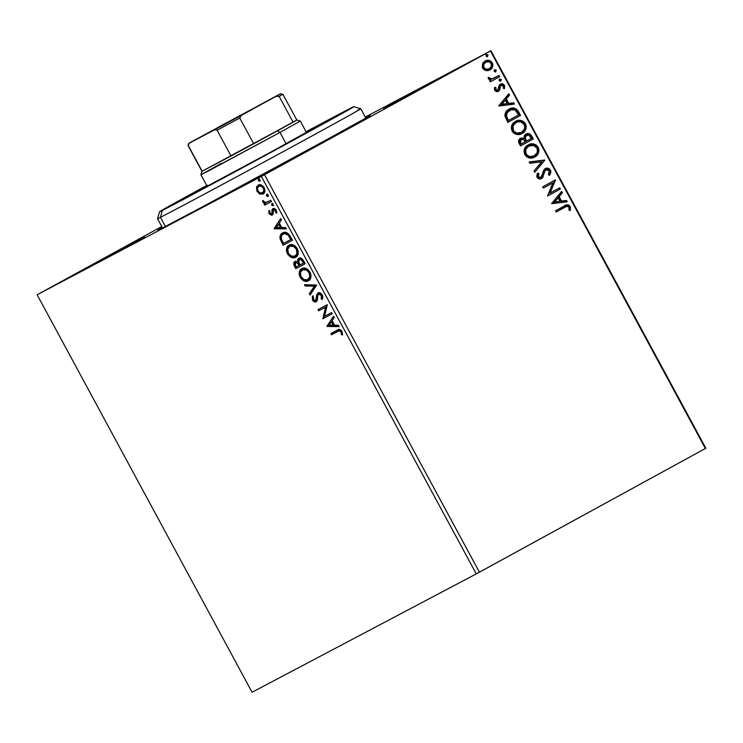 <?xml version="1.0" encoding="UTF-8"?>
<svg xmlns="http://www.w3.org/2000/svg" width="743" height="743" viewBox="0 0 743 743"><rect width="100%" height="100%" fill="white"/><g stroke="black" fill="none" stroke-linecap="round" stroke-linejoin="round"><path stroke-width="1.11" d="M365.556 117.589A120.672 0.864 151.6 0 1 370.19 115.369A120.672 0.864 151.6 0 1 326.762 139.638L363.773 119.177L370.033 115.509L365.556 117.589M253.214 179.89L312.497 148.117L253.214 179.89L238.001 188.406L255.889 179.026L297.256 156.643L243.537 185.583L253.214 179.89L253.447 180.326L253.214 179.89M85.064 268.678L144.346 236.896L85.064 268.678L70.251 276.907L77.021 273.508L129.106 245.422L90.293 266.44L69.814 277.195L85.064 268.678L85.296 269.105L85.064 268.678M398.982 100.091L458.264 68.319L405.269 96.655L383.769 108.608L401.647 99.228L443.014 76.845L389.304 105.785L398.982 100.091L399.214 100.528L398.982 100.091M705.85 448.215L490.928 50.728L365.277 117.069L490.928 50.728L490.445 51.016L705.367 448.503L479.43 572.194L264.508 174.707L490.445 51.016L261.35 176.416L476.272 573.893L252.072 692.272L37.15 294.785L261.35 176.416L37.15 294.785L161.77 226.541L37.15 294.785L252.072 692.272L476.272 573.893L261.35 176.416L264.508 174.707L479.43 572.194L476.272 573.893L705.367 448.503L490.445 51.016L490.928 50.728L705.85 448.215L705.367 448.503L705.85 448.215M258.666 184.877L257.115 187.57L257.97 191.267L260.737 193.7L263.802 193.607L260.013 194.099L263.068 194.007L264.796 191.694L264.907 189.818L263.876 187.18L260.347 184.747L258.248 185.081L256.725 186.725L256.855 190.914L259.613 193.932L260.737 193.7L257.83 191.016L257.106 191.415L260.013 194.099L263.068 194.007C265.028 193.013 265.39 190.905 264.174 187.682C262.14 184.896 260.171 184.032 258.248 185.081L256.456 187.552L257.106 191.415L257.83 191.016L257.189 187.152L256.456 187.552L258.973 184.691M271.501 201.539L270.851 200.322L265.539 202.625L262.493 200.824L263.254 202.533L265.028 203.396L264.025 203.926L264.675 205.142L271.501 201.539L264.675 205.142L271.501 201.539L270.851 200.322L266.105 202.579L262.493 200.824L262.762 201.873L265.028 203.396L264.025 203.926L264.675 205.142L265.409 204.743L264.759 203.536L265.409 204.743L271.501 201.52M272.885 214.597L269.848 213.232L269.115 213.631L272.161 214.996L272.997 214.058L273.136 210.427L274.799 209.275L276.266 210.297L274.362 209.396L273.638 209.786L275.532 210.696L276.266 210.297L276.452 212.349L276.266 210.297L275.532 210.696L275.718 212.739L276.842 212.489L275.718 212.739L276.73 213.111L276.303 210.12L272.941 208.597L272.105 209.554L272.83 209.154L272.7 211.198L272.83 209.154L272.105 209.554L271.975 211.597L272.7 211.198L272.653 212.786L272.7 211.198L271.975 211.597L271.929 213.185L272.653 212.786L271.464 213.798L272.198 213.399L271.464 213.798L269.913 213.111L269.793 211.17L268.817 210.771L269.263 213.891L271.464 215.201L272.997 214.058L273.638 209.786L275.096 210.12L275.718 212.739L276.73 213.111L275.941 209.563L274.13 208.402L272.681 208.764L271.984 210L271.929 213.185L271.111 213.9L269.848 212.981L269.793 211.17L268.817 210.771L268.938 213.25L269.848 213.232L269.551 210.371M290.448 236.571L288.386 233.711L285.953 232.448L283.482 232.559L281.012 234.221L279.972 236.711L280.102 238.847L283.092 245.181L292.436 240.249L290.448 236.571C287.829 232.531 285.219 231.314 282.628 232.921C280.613 233.748 279.767 235.726 280.102 238.847L283.092 245.181L292.436 240.249L290.448 236.571M295.454 261.322L294.451 263.691L296.541 268.288L305.141 263.746L301.872 258.685L298.77 258.267L297.664 259.623L297.729 262.019L295.547 261.378L293.894 262.771L293.894 264.88L295.807 268.687L305.15 263.756L295.807 268.687L305.15 263.756L303.441 260.598C301.881 258.248 300.321 257.468 298.77 258.267L297.729 262.019L294.943 261.592C293.485 262.39 293.364 264.006 294.599 266.458L295.807 268.687L296.541 268.288L295.324 266.059L294.599 266.458L295.324 266.059C294.098 263.607 294.209 261.991 295.677 261.192M316.657 285.043L304.463 284.699L305.178 286.027L314.345 286.129L309.339 293.717L310.054 295.036L316.657 285.043L304.463 284.699L305.178 286.027L314.345 286.129L309.339 293.717L310.054 295.036L316.657 285.043M331.564 312.599L324.607 316.277L327.282 304.695L317.948 309.627L318.598 310.843L325.564 307.165L322.88 318.747L332.214 313.815L331.564 312.599L324.607 316.277L327.282 304.695L317.948 309.627L318.598 310.843L325.564 307.165L322.88 318.747L332.214 313.815L331.564 312.599M337.749 331.48L340.183 331.006L341.26 332.335L341.501 334.694L342.56 334.935L342.021 331.378L339.82 329.483L330.876 333.551L331.536 334.768L337.749 331.48C338.697 330.514 339.802 330.644 341.065 331.898L341.501 334.694L342.56 334.935L342.021 331.378C340.229 329.223 338.613 328.833 337.183 330.217L330.876 333.551L331.536 334.768L332.26 334.369L331.61 333.161L332.26 334.369L337.749 331.48M327.041 326.456L339.124 326.586L338.409 325.267L334.536 325.22L332.13 320.781L334.248 317.577L333.533 316.249L326.929 326.251L339.124 326.586L338.409 325.267L334.536 325.22L332.13 320.781L334.248 317.577L333.533 316.249L327.041 326.456M322.313 294.943L320.112 292.9L317.985 292.937L316.75 294.599L315.766 300.302L314.456 300.553L313.63 299.893L313.472 296.801L312.385 296.151L312.45 300.042L314.345 301.807L316.509 301.482L317.335 299.968L317.93 295.045L319.369 294.005L321.403 295.538L321.19 298.835L322.193 299.568L322.899 296.968L322.313 294.943C320.837 292.891 319.397 292.222 317.985 292.937L315.459 300.516L313.416 299.55L313.472 296.801L312.385 296.151L312.45 300.042C313.722 301.816 314.958 302.373 316.156 301.714L317.242 300.339L317.93 295.045L318.626 294.163L321.403 295.538L321.19 298.835L322.193 299.568L322.313 294.943M308.41 280.798L310.806 277.641L310.964 275.059L309.98 272.124L308.048 269.69L305.782 268.409L301.788 268.66L299.355 271.827L299.206 274.446L300.209 277.408L303.859 280.873L306.562 281.337L308.41 280.798C311.103 279.452 311.623 276.554 309.98 272.124C307.147 268.325 304.416 267.174 301.788 268.66C299.048 269.997 298.528 272.913 300.209 277.408C303.06 281.16 305.791 282.294 308.41 280.798M295.695 257.282L298.092 254.125L298.249 251.543L297.265 248.617L295.333 246.184L293.067 244.902L289.073 245.144L286.64 248.32L286.492 250.93L287.495 253.892L291.154 257.357L293.847 257.821L295.695 257.282C298.389 255.936 298.909 253.047 297.265 248.617C294.432 244.819 291.702 243.658 289.073 245.144C286.343 246.49 285.814 249.407 287.495 253.892C290.346 257.654 293.076 258.778 295.695 257.282M274.223 228.76L286.296 228.9L285.581 227.572L281.708 227.525L279.312 223.086L281.43 219.882L280.715 218.563L274.111 228.556L286.296 228.9L285.581 227.572L281.708 227.525L279.312 223.086L281.43 219.882L280.715 218.563L274.223 228.76M272.932 205.737L273.155 204.306L271.836 203.703L271.604 205.133L272.932 205.737L273.155 204.306L271.836 203.703L271.604 205.133L272.932 205.737M267.889 196.412L268.121 194.982L266.793 194.387L266.393 195.335L267.239 196.431L267.889 196.412L268.121 194.982L266.793 194.387L266.561 195.808L267.889 196.412M259.669 181.208L259.901 179.787L258.573 179.184L258.341 180.605L259.669 181.208L259.901 179.787L258.573 179.184L258.341 180.605L259.669 181.208M485.996 70.566L488.067 70.613L490.742 69.424L492.525 67.121L492.953 65.059L492.33 62.858L490.826 61.14L486.906 60.378L484.696 61.279L482.922 63.071L482.263 67.102L483.321 69.062L485.04 70.288L489.943 69.944C492.609 68.523 493.408 66.164 492.33 62.858C490.157 60.155 487.752 59.542 485.123 61.028L482.448 64.019L482.681 68.133L485.996 70.566M495.832 77.226L491.253 79.222L489.052 78.442L492.525 78.786L489.052 78.442L489.461 77.523L488.151 77.486L488.337 78.591L491.012 79.863L489.646 80.615L490.296 81.832L499.092 77.012L498.432 75.805L499.092 77.012L499.621 76.724L498.962 75.517L491.792 78.944L488.151 77.486L488.875 79.232L491.012 79.863L489.646 80.615L490.296 81.832L499.621 76.724L490.296 81.823L499.621 76.724L498.962 75.517L494.857 77.746M494.689 90.349L496.463 91.668L498.748 91.101L499.835 89.652L500.355 86.16L501.655 85.185L503.392 86.049L503.308 88.25L504.553 88.473L504.46 85.287L501.943 83.783L499.398 85.018L497.689 90.135L495.878 89.773L495.934 87.553L494.754 87.275L494.401 88.751L494.689 90.349L498.395 91.324L499.612 90.144L500.355 86.16L501.088 85.38L503.392 86.049L503.308 88.25L504.553 88.473L504.46 85.287C503.234 83.727 501.869 83.365 500.383 84.191L499.157 85.38L497.689 90.135L495.795 89.643L495.934 87.553L494.754 87.275L494.689 90.349M518.568 111.766L516.097 108.812L513.432 108.023L510.237 108.571L506.81 110.809L505.481 112.685L504.896 115.713L507.794 122.419L520.555 115.444L518.568 111.766L518.029 112.044L520.016 115.722L520.555 115.444L518.568 111.766C515.818 107.8 512.661 106.918 509.076 109.119C506.364 110.363 504.98 112.667 504.934 116.01L507.794 122.419L520.555 115.444L507.794 122.419L520.016 115.722L518.029 112.044L518.568 111.766M533.26 138.95L530.065 134.102L528.106 133.499L525.914 134.046L524.289 135.718L524.01 138.319L521.298 137.984L518.967 139.795L518.642 142.099L520.509 145.934L533.26 138.95L520.509 145.925L533.26 138.95L531.551 135.793C529.917 133.489 528.032 132.904 525.914 134.046L524.01 138.319L520.49 138.328C518.493 139.452 518.103 141.235 519.301 143.696L520.509 145.934L533.26 138.95M544.768 160.228L529.165 161.946L529.88 163.265L541.638 161.816L534.041 170.955L534.756 172.283L544.665 160.033L529.165 161.946L529.88 163.265L541.638 161.816L534.041 170.955L534.756 172.283L544.768 160.228M559.674 187.793L550.182 192.994L555.402 179.89L542.65 186.874L543.309 188.09L552.82 182.88L547.582 195.994L560.333 189.01L559.674 187.793L550.182 192.994L555.402 179.89L542.65 186.874L543.309 188.09L552.82 182.88L547.582 195.994L560.333 189.01L559.674 187.793M564.717 207.362L566.76 206.424L568.246 206.573L569.092 207.687L569.054 210.232L570.364 210.315L570.225 206.517L568.878 205.142L567.188 204.845L555.578 210.789L556.238 212.006L564.717 207.362C566.082 206.136 567.485 206.099 568.924 207.251L569.054 210.232L570.364 210.315L570.225 206.517C568.256 204.474 566.24 204.325 564.188 206.08L555.578 210.789L556.238 212.006L565.182 207.121M551.743 203.693L567.234 201.78L566.519 200.461L561.559 201.074L559.154 196.635L562.367 192.771L561.652 191.443L551.631 203.498L567.234 201.78L566.519 200.461L561.559 201.074L559.154 196.635L562.367 192.771L561.652 191.443L551.743 203.693M544.73 168.912C546.653 167.89 548.408 168.373 549.987 170.361L550.517 170.082C548.938 168.085 547.192 167.602 545.26 168.633L540.858 177.345L539.028 177.837L538.071 177.252L540.858 177.345L537.848 176.918L537.728 175.302L538.341 173.908L537.848 176.918L538.387 176.639L538.87 173.621L538.341 173.908L537.365 173.509L538.87 173.621L537.579 173.1L537.068 177.336C538.424 179.063 539.929 179.462 541.573 178.534L543.179 176.843L542.641 177.131L544.155 171.577L543.393 174.354L543.922 174.066L544.87 170.946L544.331 171.224L545.901 169.859L549.263 170.881L548.473 174.521L549.653 175.162L550.303 169.72L548.009 168.224L545.26 168.633L543.421 170.658L542.111 175.71L540.858 177.345L538.61 176.973L538.146 175.812L538.87 173.621L537.579 173.1L536.706 176.193L537.486 177.939L540.458 178.933L542.492 177.828L544.693 171.299L546.309 169.683L548.13 169.794L549.263 170.881L549.337 172.878L548.473 174.521L549.653 175.162L550.953 172.2L550.517 170.082L549.123 175.441L549.801 174.354M534.83 157.005L536.92 155.417L538.647 152.482L538.991 150.3L538.183 147.263L536.075 144.941L534.05 144.077L530.651 143.966L528.199 144.876L526.081 146.464L524.577 148.758L523.991 151.637L524.827 154.702L526.583 156.736L528.979 157.86L531.812 158.008L534.83 157.005C538.499 155.073 539.613 151.823 538.183 147.263C535.127 143.603 531.802 142.805 528.199 144.876C524.474 146.817 523.351 150.086 524.827 154.702C527.911 158.315 531.245 159.086 534.83 157.005M522.125 133.489L524.205 131.91L525.933 128.966L526.285 126.793L525.468 123.756L523.36 121.425L521.345 120.561L517.945 120.45L515.484 121.369L511.871 125.242L511.277 128.121L512.113 131.186L513.868 133.22L516.274 134.353L519.097 134.492L522.125 133.489C525.784 131.557 526.898 128.316 525.468 123.756C522.413 120.087 519.088 119.298 515.484 121.369C511.76 123.301 510.636 126.579 512.113 131.186C515.196 134.808 518.53 135.579 522.125 133.489M498.925 106.008L514.416 104.094L513.701 102.766L508.732 103.379L506.336 98.94L509.54 95.076L508.825 93.757L498.813 105.803L514.416 104.094L513.701 102.766L508.732 103.379L506.336 98.94L509.54 95.076L508.825 93.757L498.925 106.008M500.801 81.071L501.321 79.473L499.705 79.046L499.055 80.151L499.965 81.21L500.801 81.071L501.321 79.473L499.705 79.046L499.194 80.643L500.801 81.071M495.767 71.746L496.278 70.148L494.671 69.721L494.151 71.319L495.767 71.746L496.278 70.148L494.671 69.721L494.151 71.319L495.767 71.746M487.547 56.552L488.058 54.954L486.451 54.518L485.931 56.115L487.547 56.552L488.058 54.954L486.451 54.518L485.931 56.115L487.547 56.552M162.29 227.488L157.99 230.135L163.887 227.237L200.304 208.012L326.762 139.638A120.672 0.864 151.6 0 1 216.557 199.31A120.672 0.864 151.6 0 1 157.897 230.154A120.672 0.864 151.6 0 1 162.29 227.488M563.658 206.359C565.711 204.604 567.717 204.752 569.686 206.805L570.225 206.517L569.686 206.805L569.835 210.594L570.048 207.761L569.11 205.997L566.658 205.124L564.271 206.034M561.234 191.945L561.829 193.05L562.367 192.771L558.625 196.914L559.154 196.635L558.625 196.914L561.021 201.353L566.519 200.461L565.99 200.74L566.593 201.864L565.99 200.74L561.021 201.353L558.625 196.914L561.829 193.05L561.234 191.945M554.232 202.198L559.962 201.269L554.232 202.198L558.123 197.87L554.232 202.198L558.123 197.87L559.962 201.269L554.232 202.198M559.145 188.09L559.804 189.298L560.333 189.01L547.572 195.985L559.804 189.298L559.145 188.09M552.281 183.168L543.3 188.081L552.281 183.168M554.872 180.187L555.55 180.168L549.653 193.273L554.872 180.187M542.641 177.131L541.034 178.812L542.641 177.131M549.792 174.364L550.424 171.772L549.504 169.664L547.47 168.512L545.037 168.763M543.755 172.729L544.006 171.958M529.276 162.15L544.665 160.033L529.276 162.15M534.226 144.569L531.449 144.105L527.66 145.164C531.264 143.083 534.598 143.882 537.653 147.551L538.183 147.263L537.653 147.551C539.074 152.111 537.96 155.352 534.301 157.284L536.39 155.696M537.728 153.727L538.303 152.046M538.461 150.773L537.653 147.551L535.09 144.95M534.087 155.807L529.48 156.875L527.298 156.049L525.57 154.21L524.967 151.767L525.422 149.464L528.793 146.139M528.319 146.38L528.849 146.092C531.756 144.402 534.44 145.052 536.901 148.024C538.016 151.674 537.105 154.256 534.171 155.789C531.282 157.47 528.598 156.847 526.109 153.931C524.985 150.244 525.905 147.634 528.849 146.092L528.319 146.38C525.375 147.913 524.456 150.532 525.57 154.21L526.109 153.931L525.57 154.21C528.069 157.126 530.753 157.748 533.641 156.076L534.171 155.789L533.641 156.076M519.961 138.607L524.01 138.319L519.961 138.607M525.385 134.325C527.502 133.183 529.378 133.768 531.022 136.071L531.551 135.793L531.022 136.071L532.731 139.229L529.889 134.65L527.576 133.786L525.719 134.158M528.366 133.898L526.806 133.824M525.691 140.715L524.688 137.706L526.044 135.542L524.799 138.7L526.025 141.328L526.22 140.436L525.691 140.715M519.942 143.018L519.543 141.096L520.639 139.814L519.942 143.018L520.629 144.281L519.942 143.018L520.481 142.74L519.942 143.018M521.159 144.003L520.481 142.74L521.177 139.526L520.639 139.814L521.177 139.526C522.691 138.783 523.936 139.322 524.911 141.142L525.245 141.764L520.629 144.281L521.159 144.003L520.026 141.291L520.815 139.758L523.258 139.331L525.245 141.764L521.159 144.003M526.555 141.049L525.329 138.412L524.799 138.7L526.573 135.254C528.199 134.511 529.527 135.115 530.548 137.065L531.301 138.449L526.025 141.328L526.555 141.049L525.236 137.919L525.905 135.774L528.802 135.115L531.301 138.449L526.555 141.049M521.512 121.063L518.744 120.589L514.955 121.648C518.549 119.577 521.883 120.375 524.939 124.035L525.468 123.756L524.939 124.035C526.369 128.595 525.245 131.845 521.586 133.777L523.676 132.189M525.022 130.211L525.589 128.539M525.747 127.257L524.939 124.035L522.375 121.443M521.372 132.291L516.775 133.359L514.593 132.542L512.856 130.703L512.252 128.251L512.716 125.957L516.079 122.632M515.605 122.864L516.144 122.586C519.041 120.895 521.725 121.536 524.186 124.508C525.301 128.158 524.391 130.749 521.456 132.282C518.577 133.954 515.883 133.331 513.394 130.424C512.28 126.737 513.19 124.118 516.144 122.586L515.605 122.864C512.661 124.406 511.741 127.016 512.856 130.703L513.394 130.424L512.856 130.703C515.354 133.619 518.038 134.242 520.927 132.56L521.456 132.282L520.927 132.56M508.546 109.397C512.122 107.196 515.289 108.088 518.029 112.044L516.162 109.546L514.24 108.515L511.574 108.357L508.546 109.397M513.571 108.376L512.893 108.302M509.196 110.614L509.735 110.335L509.196 110.614C506.967 111.636 505.881 113.521 505.946 116.279L506.485 116.001L505.946 116.279L507.488 119.976L508.017 119.688L507.488 119.976L507.915 120.775L508.453 120.487L506.485 116.001C506.42 113.242 507.497 111.348 509.735 110.335C511.639 109.091 513.664 109.165 515.8 110.558L518.586 114.942L507.915 120.775L506.057 116.762L506.002 114.385L507.246 112.119L509.577 110.419M508.407 94.25L509.011 95.355L509.54 95.076L505.797 99.218L506.336 98.94L505.797 99.218L508.203 103.658L513.701 102.766L513.162 103.045L513.775 104.169L513.162 103.045L508.203 103.658L505.797 99.218L509.011 95.355L508.407 94.25M501.414 104.503L507.144 103.574L501.414 104.503L505.305 100.175L501.414 104.503L505.305 100.175L507.144 103.574L501.414 104.503M497.151 90.414L495.432 90.172L495.405 87.832L494.624 87.655L495.934 87.553L495.265 89.931L497.151 90.414L497.838 89.662M499.844 84.479C501.339 83.643 502.695 84.005 503.921 85.566L504.46 85.287L503.921 85.566L504.014 88.761L504.348 87.219L503.55 85.018L501.971 84.126L500.085 84.358M500.55 85.668L499.816 86.439L500.355 86.16L499.816 86.439L499.556 88.259L500.095 87.98L499.082 90.432L499.612 90.144L497.856 91.603L499.194 90.191L499.77 86.559L500.55 85.668M504.265 88.027L504.237 86.374M499.175 79.325L501.321 79.473L500.271 81.349M500.448 81.238L500.782 79.761L499.37 79.241M493.677 78.359L495.293 77.513M494.132 70L496.278 70.148L495.228 72.034M495.405 71.913L495.748 70.436L494.327 69.916M489.312 60.917L486.953 60.592L484.594 61.307C487.213 59.83 489.618 60.434 491.801 63.136L492.33 62.858L491.801 63.136C492.869 66.443 492.07 68.802 489.414 70.223L491.522 68.291M491.987 67.418L492.265 66.619M492.256 66.629L492.052 63.666L489.981 61.223M489.061 68.82L485.95 69.545L483.405 67.984L483.015 65.328L485.253 62.514C483.247 63.554 482.597 65.31 483.294 67.789L483.832 67.511C483.126 65.031 483.786 63.266 485.792 62.236L485.253 62.514L485.792 62.236C487.733 61.102 489.535 61.52 491.188 63.48C491.931 65.951 491.299 67.697 489.293 68.718L488.764 69.006L489.293 68.718C487.343 69.861 485.523 69.452 483.832 67.511L483.294 67.789C484.984 69.74 486.814 70.139 488.764 69.006M485.913 54.806L488.058 54.954L487.009 56.83M487.185 56.709L487.529 55.233L486.108 54.713M558.123 197.87L559.962 201.269L554.77 201.92L558.123 197.87M528.849 146.092L533.65 145.442L536.901 148.024L537.523 150.448L537.04 152.724L534.171 155.789L530.019 156.587L527.836 155.77L526.109 153.931L525.728 149.826L527.168 147.365L528.849 146.092M516.144 122.586L518.122 121.843L520.936 121.926L524.186 124.508L524.818 126.942L524.326 129.208L521.456 132.282L517.304 133.081L515.122 132.254L513.394 130.424L513.014 126.319L514.462 123.858L516.144 122.586M508.453 120.487L506.485 116.001L507.255 112.499L511.351 109.667L515.178 110.094L518.586 114.942L508.453 120.487M505.305 100.175L507.144 103.574L501.943 104.224L505.305 100.175M485.792 62.236L488.95 61.762L491.188 63.48L491.262 66.666L488.978 68.885L486.052 69.183L483.73 67.316L483.814 64.316L485.792 62.236M342.607 334.387L341.501 334.694L342.235 334.294L342.096 332.372L341.362 332.771L342.096 332.372L341.799 331.499L341.065 331.898L341.799 331.499C340.526 330.245 339.421 330.115 338.474 331.081L340.238 330.431L341.39 330.96L342.607 334.387M338.901 326.177L327.765 326.056L338.901 326.177M334.025 324.812L332.186 321.403L331.452 321.803L332.186 321.403L334.025 324.812L333.291 325.211L334.025 324.812M329.242 325.165L331.452 321.803L333.291 325.211L329.242 325.165L331.452 321.803L333.291 325.211L329.242 325.165M332.214 313.806L322.88 318.747L323.604 318.357L322.741 318.496L323.465 318.097L326.298 306.766L318.598 310.843L319.332 310.444L318.682 309.246L319.332 310.444L326.298 306.766L323.604 318.357L332.214 313.806M322.518 298.872L321.19 298.835L321.914 298.435L322.137 295.138L321.403 295.538L322.137 295.138L319.36 293.764L318.626 294.163L320.409 293.652L321.84 294.674L322.443 296.123L321.914 298.435L322.518 298.872M316.889 301.314C315.691 301.974 314.447 301.417 313.184 299.643L312.45 300.042L313.184 299.643L313.109 295.751M318.506 292.668L317.475 294.2L316.955 298.974L316.193 300.126L317.001 298.751L316.267 299.15L317.001 298.751L317.122 296.754L316.388 297.154L317.122 296.754L318.71 292.538M317.967 293.197L317.688 293.661M312.97 296.16L313.044 299.373L315.078 301.407M312.766 298.528L312.933 299.095M310.574 294.256L310.063 293.318L309.339 293.717L315.078 285.73L305.178 286.027L305.912 285.628L305.419 284.708L305.912 285.628L315.078 285.73L310.063 293.318L310.574 294.256M300.079 271.427L300.283 275.532L302.559 279.117L305.791 280.845L309.134 280.399C306.525 281.894 303.785 280.761 300.943 277.009L300.209 277.408L300.943 277.009C299.253 272.514 299.782 269.607 302.522 268.26M305.791 280.845L307.286 280.938M302.104 268.502L300.46 270.378M308.131 279.349L308.475 279.182C310.63 278.114 311.066 275.811 309.775 272.272L309.042 272.672L309.775 272.272C307.491 269.189 305.289 268.26 303.172 269.477L302.447 269.876C304.556 268.66 306.757 269.588 309.042 272.672C310.342 276.21 309.905 278.514 307.751 279.582C305.642 280.789 303.441 279.87 301.138 276.842C299.838 273.266 300.274 270.944 302.447 269.876L304.667 269.031L306.385 269.254L309.441 271.715L310.565 275.699L308.8 278.987M302.763 269.728L306.571 270.062L309.329 273.248L309.682 277.074L307.398 279.749L304.017 279.6L300.989 276.554L300.488 272.393L302.791 269.718M299.141 258.1L298.287 259.641L298.463 261.62L297.729 262.019L298.463 261.62L299.503 257.867M294.618 262.372L294.46 262.976M300.153 259.084L301.899 259.223L303.506 261.257C302.485 259.316 301.361 258.592 300.153 259.084L299.429 259.483L300.153 259.084M296.346 262.4L297.98 262.474L299.494 264.369C298.519 262.539 297.469 261.889 296.346 262.4L295.621 262.799L296.346 262.4M296.104 266.969L295.426 265.706L295.621 262.799C296.736 262.288 297.785 262.938 298.77 264.768L299.494 264.369L298.77 264.768L299.104 265.39L299.828 264.991L296.104 266.969L294.934 264.499L295.361 262.966L297.246 262.873L299.104 265.39L296.104 266.969M300.061 264.88L298.788 262.27L299.429 259.483C300.636 258.991 301.751 259.716 302.782 261.657L303.506 261.257L302.782 261.657L303.534 263.05L304.259 262.651L300.061 264.88L298.667 261.796L298.955 259.874L301.175 259.623L303.534 263.05L300.061 264.88M287.365 247.921L287.578 252.016L289.844 255.611L293.076 257.338L296.429 256.883C293.81 258.378 291.08 257.254 288.228 253.493L287.495 253.892L288.228 253.493C286.538 249.007 287.067 246.091 289.807 244.744M293.689 257.422L294.572 257.422M289.389 244.995L288.303 245.979M288.312 245.97L287.745 246.862M295.76 255.666L295.036 256.066L295.76 255.666C297.924 254.608 298.352 252.304 297.061 248.766L296.336 249.165L297.061 248.766C294.776 245.682 292.575 244.744 290.457 245.961L289.733 246.36C291.85 245.144 294.042 246.082 296.336 249.165C297.627 252.704 297.191 255.007 295.036 256.066C292.937 257.273 290.727 256.363 288.433 253.335C287.132 249.759 287.56 247.428 289.733 246.36L291.953 245.524L293.671 245.738L296.903 248.478L297.739 250.521L297.692 253.159L295.445 255.824M283.037 232.708L281.216 234.621L280.668 237.333L283.826 244.781L292.426 240.24L283.092 245.181L283.826 244.781L282.526 242.385L281.801 242.785L282.526 242.385L280.835 238.447L280.102 238.847L280.835 238.447C280.501 235.327 281.337 233.348 283.352 232.522M282.73 232.903L282.154 233.376M284.012 233.739L286.241 233.283L288.21 234.119L291.553 239.135L283.399 243.453L281.337 239.023C280.975 236.441 281.625 234.816 283.278 234.138L284.012 233.739L283.278 234.138C284.653 233.209 286.269 233.534 288.117 235.104L288.851 234.704C287.002 233.135 285.386 232.81 284.012 233.739M288.117 235.104L290.114 238.224L290.838 237.825L288.851 234.704L288.117 235.104L290.819 239.534L291.553 239.135L290.838 237.825L290.114 238.224L290.819 239.534L283.399 243.453L281.337 239.023L281.551 235.856L282.767 234.454L284.783 233.673L288.117 235.104M286.083 228.491L274.947 228.361L286.083 228.491M281.198 227.117L279.359 223.717L278.634 224.117L279.359 223.717L281.198 227.117L280.473 227.516L281.198 227.117M276.415 227.469L278.634 224.117L280.473 227.516L276.415 227.469L278.634 224.117L280.473 227.516L276.415 227.469M269.449 211.012L270.285 213.891L272.56 214.736M273.656 205.337L272.328 204.734L271.604 205.133L272.56 203.303M272.319 203.508L272.644 205.133M263.291 200.935L263.988 202.133L265.753 202.997L265.028 203.396L265.753 202.997L263.486 201.474L262.762 201.873L263.486 201.474L263.217 200.424M268.613 196.013L267.294 195.409L266.561 195.808L267.517 193.988M267.285 194.183L267.601 195.808M261.582 193.942L262.381 193.997M259.641 185.899L261.787 185.741L264.062 187.728L264.554 190.394L263.143 192.381C264.619 191.675 264.926 190.124 264.062 187.728C262.53 185.694 261.053 185.081 259.641 185.899L258.908 186.298L259.641 185.899M257.942 190.979C257.115 188.573 257.431 187.013 258.908 186.298C260.329 185.481 261.796 186.094 263.338 188.128L264.062 187.728L263.338 188.128C264.202 190.524 263.895 192.075 262.418 192.781L263.143 192.381L262.418 192.781C260.997 193.607 259.502 193.004 257.942 190.979L257.57 187.998L258.908 186.298L261.062 186.14L263.338 188.128L263.83 190.793L262.418 192.781L259.939 192.827L257.942 190.979M260.394 180.809L259.075 180.205L258.341 180.605L259.298 178.784M259.066 178.979L259.075 180.205L260.096 180.893M289.733 246.36L293.401 246.314L296.336 249.165L296.968 253.558L295.036 256.066L291.312 256.094L288.433 253.335L287.699 249.286L289.733 246.36M160.442 217.318A115.537 0.827 -28.4 0 0 271.901 157.767A115.537 0.827 -28.4 0 0 360.782 108.766A115.537 0.827 151.6 0 1 271.539 157.962A115.537 0.827 151.6 0 1 160.442 217.318L165.392 226.457L160.442 217.318A115.537 0.827 151.6 0 1 157.525 218.674A115.537 0.827 -28.4 0 0 160.442 217.318L162.392 210.418L160.442 217.318M351.04 107.995A110.401 0.789 151.6 0 1 353.826 106.695A110.401 0.789 151.6 0 1 268.892 153.513A110.401 0.789 151.6 0 1 162.392 210.418L314.168 128.873L353.733 106.713L306.079 131.743A110.401 0.789 151.6 0 1 351.04 107.995M207.464 185.555L200.777 189.576A65.468 0.474 151.6 0 0 263.728 155.946A65.468 0.474 151.6 0 0 314.308 128.065L314.308 128.065A65.468 0.474 151.6 0 0 312.654 128.836L306.283 132.133A65.468 0.474 151.6 0 1 312.654 128.836L270.424 152.315L200.777 189.576A65.468 0.474 151.6 0 1 199.124 190.347A65.468 0.474 151.6 0 1 206.916 185.861M357.866 110.131A115.537 0.827 151.6 0 1 360.792 108.775L353.826 106.695M207.213 185.193L162.392 210.418A110.401 0.789 151.6 0 1 159.596 211.709A110.401 0.789 151.6 0 1 206.703 185.471M217.253 127.787L264.322 102.562L217.253 127.787M202.152 171.234L231.027 155.993L202.152 171.234L188.23 145.489L189.121 143.278L214.746 129.746L217.105 130.248L231.027 155.993L202.152 171.234L188.035 145.554L189.121 143.278L276.247 96.293L279.201 96.441L293.113 122.186L202.152 171.234M277.408 130.861L253.697 143.761L293.113 122.186L277.408 130.861L279.972 132.412L277.408 130.861M296.615 120.078L253.697 143.761L239.775 118.016L241.261 115.444L280.808 93.646L190.728 142.219L188.657 143.464L188.035 145.554L201.957 171.299L200.916 174.781L279.972 132.412L208.346 171.011L200.926 174.781L221.247 163.414M286.111 143.77L279.972 132.412L286.111 143.77M306.515 132.551L300.293 121.053L279.972 132.412L300.293 121.044L296.81 120.013L282.897 94.268L279.201 96.441L293.113 122.186L296.819 120.013M282.702 94.333L280.343 93.832L188.657 143.464M231.027 155.993L253.697 143.761L239.775 118.016L217.105 130.248L231.027 155.993M280.808 93.646L276.247 96.293L279.201 96.441L282.888 94.268M217.105 130.248L239.775 118.016L241.261 115.444L214.746 129.746L217.105 130.248M365.788 118.026L360.792 108.775M162.531 227.934L157.525 218.674L159.596 211.709M207.139 186.279L200.926 174.781"/></g></svg>
